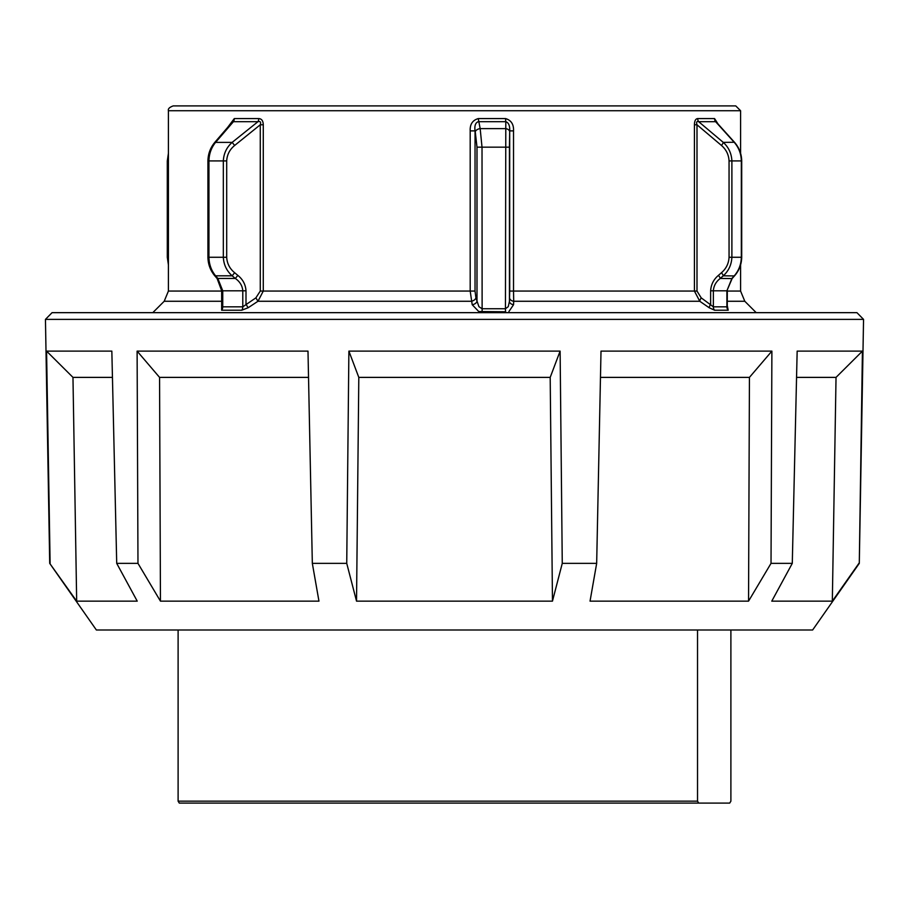 <?xml version="1.0" encoding="UTF-8"?>
<svg xmlns="http://www.w3.org/2000/svg" width="909" height="909" viewBox="0 0 909 909"><rect width="100%" height="100%" fill="white"/><g stroke="black" fill="none" stroke-linecap="round" stroke-linejoin="round"><path stroke-width="1.36" d="M49.711 563.364L96.365 629.994L812.635 629.994L859.289 563.364L863.55 319.389L45.45 319.389L49.711 563.364L76.674 601.144L137.225 601.144L116.716 563.364L137.975 563.364L160.45 601.144L318.957 601.144L312.332 563.364L346.738 563.364L356.533 601.144L552.467 601.144L562.262 563.364L596.668 563.364L590.043 601.144L748.55 601.144L771.025 563.364L792.284 563.364L771.775 601.144L832.326 601.144L836.03 377.383L796.557 377.383M552.467 601.144L550.195 377.383L358.805 377.383L356.533 601.144M550.195 377.383L560.114 351.124L348.886 351.124L358.805 377.383M116.716 563.364L111.841 351.124L46.575 351.124L50.109 563.364M312.332 563.364L307.992 351.124L137.111 351.124L137.975 563.364M348.886 351.124L346.738 563.364M863.55 319.389L856.937 312.662L52.063 312.662L45.45 319.389M560.114 351.124L562.262 563.364M748.55 601.144L749.436 377.383L771.889 351.124L601.008 351.124L596.668 563.364M771.889 351.124L771.025 563.364M836.03 377.383L862.425 351.124L797.159 351.124L792.284 563.364M862.425 351.124L859.289 563.364M46.575 351.124L72.97 377.383L76.674 601.144M137.111 351.124L159.564 377.383L160.45 601.144M749.436 377.383L600.463 377.383M308.537 377.383L159.564 377.383M112.443 377.383L72.97 377.383M832.326 601.144L858.891 563.364M730.893 629.994L730.893 801.159L729.711 803.09L698.714 803.09L697.533 801.159L697.533 629.994M178.107 629.994L178.107 801.159L179.289 803.09L698.714 803.09M226.296 803.09L210.286 803.09M411.504 803.09L729.711 803.09M509.585 297.857A4.806 3.454 -177.5 0 0 513.699 301.265L513.528 291.062L509.71 291.062L509.438 301.322L508.245 306.674L505.449 308.742A4.806 0.818 -90 0 0 505.631 311.764L478.713 311.537L505.631 311.764A3.852 0.659 90 0 1 505.654 311.935M475.043 291.062L475.043 130.885C474.384 125.715 475.487 122.647 478.35 121.681L505.802 121.681L505.449 308.742L482.02 308.742L478.918 306.674L475.918 297.857L475.043 291.062L470.192 291.062L472.203 304.72L478.725 311.526M221.671 302.845L221.648 310.219L241.783 310.219L248.157 307.731L257.974 301.265L263.28 291.062L263.28 124.783C263.144 120.806 261.633 118.749 258.747 118.59L234.295 118.59L227.614 127.442M505.597 118.59A4.806 0.864 90 0 0 505.802 121.681C508.642 122.67 509.949 125.737 509.71 130.885L513.528 130.885C513.846 124.374 511.199 120.272 505.597 118.59L478.259 118.59C472.555 120.238 469.862 124.34 470.192 130.885L470.192 291.062L260.269 291.062L255.883 297.857L257.974 301.265L471.135 301.265A4.806 3.295 -17.3 0 0 475.918 297.857M482.122 311.935L482.02 147.167L480.168 128.624A4.806 2.988 165.5 0 0 475.259 131.714L475.043 130.885L470.192 130.885M255.883 297.857L242.783 306.822A4.806 3.42 -90 0 1 241.783 310.219M230.659 123.919L233.431 121.681L257.974 121.681L232.159 142.383C226.671 147.269 223.728 153.451 223.33 160.916L223.33 257.27C223.728 264.746 226.671 270.927 232.159 275.813L235.351 278.449C239.931 281.699 242.408 285.824 242.783 290.812L242.783 306.822L222.739 306.822L221.671 304.742L221.671 290.812L222.739 290.812L217.842 278.449L215.581 275.813C211.286 270.496 209.081 264.314 208.945 257.27L208.945 160.916C209.081 153.871 211.286 147.69 215.581 142.383L233.431 121.681A4.806 3.704 90 0 0 234.295 118.59M258.747 118.59A4.806 3.295 90 0 1 257.974 121.681C260.36 121.056 261.122 122.09 260.269 124.783L263.28 124.783M727.314 305.981L726.893 306.822L713.36 306.822L701.203 297.857L696.998 291.062L696.998 124.783C696.18 122.079 696.737 121.056 698.669 121.681A4.806 4.091 90 0 1 697.714 118.59C695.624 118.749 694.521 120.806 694.419 124.783L696.998 124.783L721.462 145.463C726.189 149.542 728.723 154.689 729.052 160.916L729.052 257.27C728.723 263.496 726.189 268.644 721.462 272.723L718.44 275.359C713.622 279.415 711.02 284.574 710.633 290.812L710.633 304.333A4.806 1.204 124.8 0 0 709.156 307.731L714.588 310.219A4.806 4.181 90 0 1 713.36 306.822L713.36 290.812C713.713 285.824 715.997 281.699 720.223 278.449A4.806 1.114 -131 0 0 718.44 275.359M175.653 105.91L173.233 105.91C169.449 107.251 167.847 108.853 168.415 110.728L740.585 110.728L735.767 105.91L175.653 105.91M508.915 311.537L513.551 304.72L513.699 301.265L699.771 301.265A4.806 1.216 124.1 0 1 701.203 297.857M475.259 131.714L476.998 147.167L509.438 147.167L509.438 301.322A4.806 3.443 -177.5 0 0 513.551 304.72M718.065 124.033L714.576 118.59A4.806 4.375 -90 0 0 715.599 121.681L716.849 122.692M694.419 124.783L694.419 291.062L699.771 301.265L709.156 307.731M714.588 310.219L728.189 310.219L727.314 305.799M729.052 257.27L741.71 257.27C741.562 264.371 739.153 270.587 734.472 275.927L723.269 275.813C728.632 270.927 731.506 264.746 731.893 257.27L731.893 160.916C731.506 153.451 728.632 147.269 723.269 142.383L698.669 121.681L715.599 121.681L734.279 142.383C738.847 147.69 741.187 153.871 741.324 160.916L741.324 257.27C741.187 264.314 738.847 270.496 734.279 275.813L731.904 278.449L726.893 290.812L732.109 278.574L720.223 278.449L723.269 275.813A4.806 1.114 -131.2 0 0 721.462 272.723M221.648 310.219A4.806 3.738 -90 0 0 222.739 306.822L222.739 290.812L245.998 290.812L245.998 304.333L248.157 307.731M476.998 147.167L476.998 301.322A4.806 3.295 -17.2 0 1 472.203 304.72M509.438 147.167L509.688 131.714A4.806 3.136 2.1 0 0 505.518 128.624L480.168 128.624L478.259 118.59M729.052 160.916L741.71 160.916C741.562 153.826 739.153 147.599 734.472 142.258L723.269 142.383A4.806 1.114 131.2 0 1 721.462 145.463M245.998 290.812C245.589 284.574 242.862 279.415 237.817 275.359L235.351 278.449L217.842 278.449A4.806 0.966 139.4 0 1 217.081 278.484L214.819 275.847A4.806 0.966 139.4 0 1 214.785 275.802A4.806 0.966 139.4 0 0 215.581 275.813L232.159 275.813L234.647 272.723C229.693 268.644 227.045 263.496 226.693 257.27L226.693 160.916L207.934 160.916C208.07 153.871 210.365 147.678 214.819 142.349A4.806 0.966 -139.4 0 1 214.819 142.338A4.806 0.966 -139.4 0 1 215.581 142.383L232.159 142.383L234.647 145.463L260.269 124.783L260.269 291.062M697.533 801.159L178.107 801.159M221.671 291.062L168.415 291.062L164.199 301.265L221.671 301.265M168.415 264.928L167.301 257.27L167.29 160.916L168.415 160.916M167.29 257.27L168.415 257.27M214.819 275.847C210.365 270.507 208.07 264.326 207.934 257.27L226.693 257.27M696.998 291.062L513.528 291.062L513.528 130.885M710.633 290.812L726.893 290.812L726.893 306.822A4.806 4.397 90 0 0 728.189 310.219M714.576 118.59L697.714 118.59M727.314 301.265L744.801 301.265L740.585 291.062L727.314 291.062M226.693 160.916C227.045 154.689 229.693 149.542 234.647 145.463M237.817 275.359L234.647 272.723M509.688 131.714L509.71 291.062M164.199 301.265L152.792 312.662M741.71 257.27L741.71 160.916M727.268 306.435L727.314 290.812M168.415 291.062L168.415 110.728M740.585 291.062L740.585 264.928M740.585 153.257L740.585 110.728M734.472 142.258L716.746 122.579M734.472 275.927L732.109 278.574M217.115 278.518L221.682 290.812M207.934 257.27L207.934 160.916M214.819 142.338L230.863 123.669M167.301 160.916L168.415 153.257M744.801 301.265L756.208 312.662"/></g></svg>
